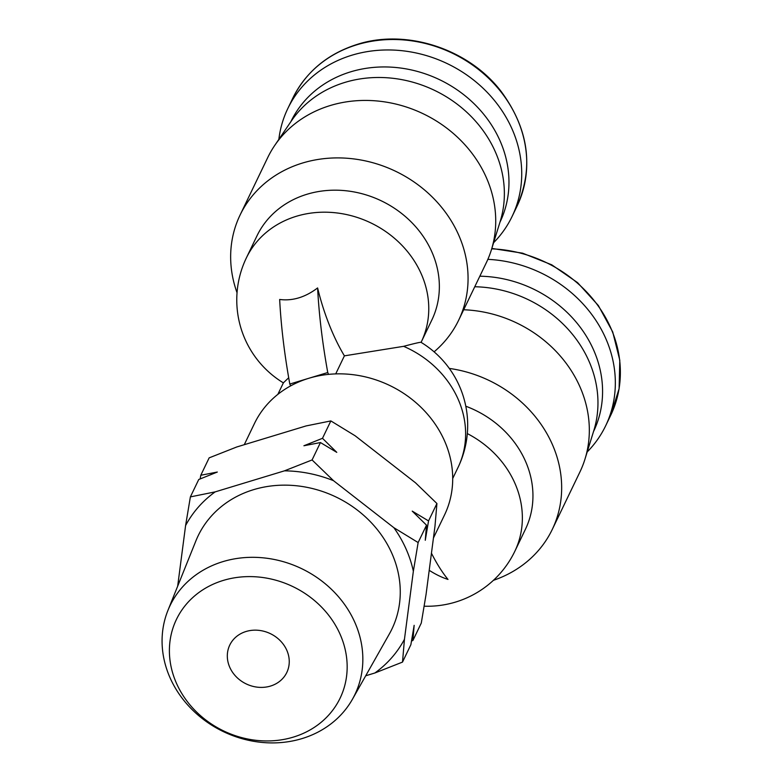 <?xml version="1.0" encoding="UTF-8"?>
<svg xmlns="http://www.w3.org/2000/svg" width="782" height="782" viewBox="0 0 782 782"><rect width="100%" height="100%" fill="white"/><g stroke="black" fill="none" stroke-linecap="round" stroke-linejoin="round"><path stroke-width="1.17" d="M411.508 641.044L412.916 640.468L421.283 623.068L426.063 594.388L434.968 526.325L436.923 503.52L415.496 482.797L355.116 435.77L330.854 420.921L306.065 425.936L236.78 446.972L209.156 457.861L200.788 475.26L200.153 478.916M317.609 287.942A316.387 107.916 73.1 0 0 327.756 372.535L289.809 384.05A316.387 107.916 73.1 0 1 279.663 299.467C292.595 301.138 305.244 297.297 317.609 287.942A94.71 32.297 73.1 0 0 344.403 355.849L335.713 373.904M327.756 372.535L328.577 374.373A105.462 92.95 -154.3 0 0 308.782 378.293A105.462 92.95 -154.3 0 0 290.63 385.888A105.462 92.95 -154.3 0 0 254.443 423.531L244.267 444.694M431.449 553.216A94.71 32.297 73.1 0 0 447.998 579.433A316.387 107.916 73.1 0 1 429.21 570.313M289.809 384.05L290.63 385.888M457.91 467.695A97.027 85.512 -154.3 0 0 458.086 467.333A97.027 97.027 0 0 0 421.039 342.33A71.749 1.691 163.6 0 0 403.629 346.328L344.403 355.849M288.695 377.745L283.407 382.818A71.749 1.691 163.6 0 0 283.397 382.828A71.749 1.691 163.6 0 0 283.397 382.838A97.027 97.027 0 0 0 283.231 383.18L277.845 394.372M278.842 139.382A124.446 109.676 25.7 0 1 287.786 108.59A124.446 109.676 25.7 0 1 447.49 63.733A124.446 109.676 25.7 0 1 512.063 216.516A124.446 109.676 25.7 0 1 493.598 242.723M246.369 257.904L256.955 235.9A97.027 85.512 25.7 0 1 381.469 200.915A97.027 85.512 25.7 0 1 431.82 320.043L421.234 342.047A97.027 85.512 25.7 0 1 421.078 342.36A97.027 97.027 0 0 0 421.234 342.047A97.027 85.512 25.7 0 0 370.883 222.929A97.027 85.512 25.7 0 0 246.369 257.904A97.027 97.027 0 0 0 283.377 382.877M237.044 292.761A121.288 106.89 25.7 0 1 240.074 215.05A121.288 106.89 25.7 0 1 395.712 171.326A121.288 106.89 25.7 0 1 458.643 320.239A121.288 106.89 25.7 0 1 434.098 351.841M240.074 215.05L267.727 157.573A121.288 106.89 25.7 0 1 274.707 145.462A121.288 106.89 25.7 0 1 423.365 113.849A121.288 106.89 25.7 0 1 491.419 249.741A121.288 106.89 25.7 0 1 486.306 262.752L458.643 320.239M274.707 145.462L291.412 120.878A116.86 102.989 25.7 0 1 344.891 82.413A116.86 102.989 25.7 0 1 465.231 110.819A116.86 102.989 25.7 0 1 500.216 221.355L491.419 249.741M290.836 121.709L290.894 121.611A116.01 102.237 25.7 0 1 350.659 71.836A116.01 102.237 25.7 0 1 475.554 105.199A116.01 102.237 25.7 0 1 499.962 222.215L499.913 222.323M587.194 451.967A124.446 109.676 -154.3 0 0 605.669 425.77A124.446 109.676 -154.3 0 0 487.86 259.35M493.403 580.332A121.288 106.89 -154.3 0 0 552.248 529.482A121.288 106.89 -154.3 0 0 449.288 368.42M552.248 529.482L579.912 471.996A121.288 106.89 -154.3 0 0 585.024 458.985A121.288 106.89 -154.3 0 0 463.687 309.76M424.147 606.197A97.027 97.027 0 0 0 514.83 551.29L525.416 529.287A97.027 85.512 -154.3 0 0 465.798 406.22M593.509 431.566L593.567 431.459A116.01 102.237 -154.3 0 0 479.835 276.202M585.024 458.985L593.812 430.599A116.86 102.989 -154.3 0 0 474.762 286.75M433.433 538.016L444.518 514.996A105.462 92.95 -154.3 0 0 429.308 416.327A105.462 92.95 -154.3 0 0 328.577 374.373M330.854 420.921L322.487 438.311L303.905 445.76L320.444 442.553L312.077 459.953L333.503 480.676L393.884 527.703L418.135 542.552L413.355 571.241L404.45 639.295L402.505 662.1L374.881 672.989L365.712 675.775M177.661 586.226L185.588 525.572L190.378 496.893L198.745 479.503L217.318 472.045L200.788 475.26M190.378 496.893L215.167 491.878L284.452 470.842L312.077 459.953M436.923 503.52L428.546 520.92L412.231 511.125L426.513 525.162L418.135 542.552M320.444 442.553L336.768 452.348L322.487 438.311M412.916 640.468L414.147 625.336L410.873 644.7L402.505 662.1M426.513 525.162L425.271 540.284L428.546 520.92M270.494 686.068A31.642 27.888 -154.3 0 0 286.798 672.5A31.642 27.888 -154.3 0 0 270.377 633.655A31.642 27.888 -154.3 0 0 229.771 645.062A31.642 27.888 -154.3 0 0 236.428 676.977A31.642 27.888 -154.3 0 0 270.494 686.068M293.328 737.113A90.81 80.038 -154.3 0 0 311.51 598.132A90.81 80.038 -154.3 0 0 170.017 641.084A90.81 80.038 -154.3 0 0 293.328 737.113M302.028 738.589A102.559 90.389 -154.3 0 0 352.438 699.255A102.559 90.389 -154.3 0 0 301.647 568.661A102.559 90.389 -154.3 0 0 167.915 610.459A102.559 90.389 -154.3 0 0 193.721 711.161A102.559 90.389 -154.3 0 0 302.028 738.589M352.438 699.255L389.358 633.948A107.525 94.759 -154.3 0 0 336.113 497.049A107.525 94.759 -154.3 0 0 195.901 540.861L167.915 610.459M215.167 491.878A123.341 108.698 -154.3 0 0 185.588 525.572M374.881 672.989A123.341 108.698 -154.3 0 0 404.45 639.295M413.355 571.241A123.341 108.698 -154.3 0 0 393.884 527.703M333.503 480.676A123.341 108.698 -154.3 0 0 284.452 470.842M514.83 551.29A97.027 85.512 -154.3 0 0 467.323 433.59M292.82 98.131A124.446 109.676 25.7 0 1 356.944 44.75A124.446 109.676 25.7 0 1 490.91 80.526A124.446 109.676 25.7 0 1 517.097 206.057C533.93 167.328 528.72 129.274 501.487 91.905C469.22 49.1 406.708 28.465 357.345 44.349C327.521 53.841 306.016 71.778 292.82 98.131L287.786 108.59M491.829 248.432L522.572 253.173L551.779 264.834L577.585 282.654L598.338 305.508L612.717 331.939L619.794 360.258L619.109 388.654L610.703 415.31A124.446 109.676 -154.3 0 0 491.702 248.842M452.71 478.516L458.086 467.333A97.027 85.512 -154.3 0 0 403.629 346.328M512.063 216.516L517.097 206.057M610.703 415.31L605.669 425.77"/></g></svg>
